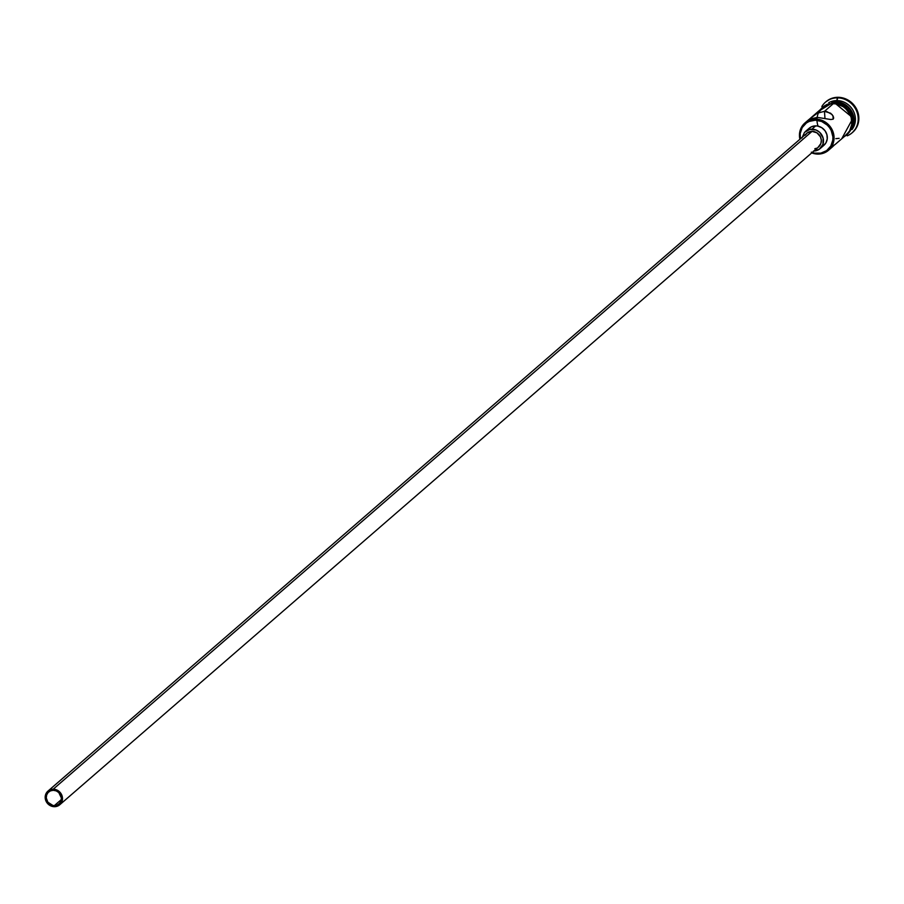 <?xml version="1.0" encoding="UTF-8"?>
<svg xmlns="http://www.w3.org/2000/svg" width="904" height="904" viewBox="0 0 904 904"><rect width="100%" height="100%" fill="white"/><g stroke="black" fill="none" stroke-linecap="round" stroke-linejoin="round"><path stroke-width="1.36" d="M811.317 152.166L814.47 153.115L820.866 153.126L826.595 150.652L830.799 146.075L832.821 140.086L832.9 136.843L831.194 130.481L829.476 127.611L827.25 125.08L821.679 121.475L815.306 120.198L809.125 121.452L806.391 122.989L802.198 127.566L800.176 133.555L800.368 138.854A17.142 15.899 49.1 0 1 815.306 120.198L815.498 119.102A18.046 16.735 49.1 0 1 832.618 130.797A18.046 16.735 49.1 0 1 828.572 150.233A18.046 16.735 49.1 0 1 818.007 154.087A18.046 16.735 49.1 0 1 811.713 152.912A18.046 16.735 -130.9 0 0 818.007 154.087L817.691 153.431A17.142 15.899 49.1 0 1 812.187 152.493M811.679 117.124L817.261 113.215L824.459 111.339L833.296 103.677L824.459 111.339L830.64 113.237L832.991 115.814L833.172 119.17L830.81 119.52L817.465 117.396L809.396 119.158L817.261 113.215L824.459 111.339L824.956 118.266L824.459 111.339L826.798 111.576L832.008 114.469L833.544 117.158L833.172 119.17L830.81 119.52L817.465 117.396L815.498 119.102A18.046 16.735 -130.9 0 0 799.893 139.272A18.046 16.735 49.1 0 1 804.933 122.967A18.046 16.735 49.1 0 1 815.498 119.102L817.465 117.396L809.396 119.158L822.73 107.542A18.046 16.735 -130.9 0 1 833.296 103.677L829.951 104.005L823.917 106.604L819.499 111.429M54.376 805.6L61.325 799.577L54.376 805.6L52.895 805.453L47.855 802.198L46.273 797.938L46.646 795.011L48.104 792.525L50.432 790.876L53.279 790.299A7.887 7.322 49.1 0 1 60.771 795.418A7.887 7.322 49.1 0 1 58.997 803.916A7.887 7.322 49.1 0 1 54.376 805.6A7.887 7.322 49.1 0 1 46.895 800.492A7.887 7.322 49.1 0 1 48.658 791.983A7.887 7.322 49.1 0 1 53.279 790.299L56.217 790.887L58.783 792.548L61.382 797.961L61.02 800.887L59.562 803.373L57.234 805.023L54.376 805.6M805.159 135.25L807.362 132.843L812.063 131.374A9.017 8.373 -130.9 0 0 806.775 133.306L47.923 791.136A9.017 8.373 49.1 0 1 53.2 789.203L812.063 131.374L816.956 132.854L820.425 136.786L821.318 140.131L820.9 143.487L818.007 147.408M59.743 804.763L818.595 146.934A9.017 8.373 -130.9 0 0 820.617 137.227A9.017 8.373 -130.9 0 0 812.063 131.374L53.2 789.203A9.017 8.373 49.1 0 1 61.766 795.045A9.017 8.373 49.1 0 1 59.743 804.763A9.017 8.373 49.1 0 1 54.455 806.696A9.017 8.373 49.1 0 1 45.901 800.854A9.017 8.373 49.1 0 1 47.923 791.136M808.312 129.069L811.645 126.707L815.713 125.882A11.277 10.464 -130.9 0 0 809.114 128.3L805.294 131.6A11.277 10.464 49.1 0 1 811.905 129.193L815.713 125.882L817.837 126.097L821.838 127.735L825.036 130.752L826.923 134.696L827.239 138.967L825.906 142.911L823.149 145.917M832.516 146.798L834.674 144.764M830.222 148.618L834.2 145.002M818.097 126.153L818.097 126.153A18.261 16.95 49.1 0 1 833.273 103.463L833.601 102.05L833.273 103.463A18.261 16.95 49.1 0 1 851.105 116.627A18.261 16.95 49.1 0 1 844.359 136.538L849.783 131.035L851.941 124.65L851.444 117.746L848.381 111.35L843.206 106.457L836.708 103.802L833.273 103.463L826.685 104.796L820.719 109.282M826.019 101.711L830.64 98.785L834.211 97.677L837.963 97.304L836.855 100.593A18.046 16.735 49.1 0 1 853.286 110.83A18.046 16.735 49.1 0 1 851.997 129.532A18.046 16.735 -130.9 0 0 853.286 110.83A18.046 16.735 -130.9 0 0 836.855 100.593A18.046 16.735 -130.9 0 0 828.742 102.717A18.046 16.735 49.1 0 1 836.855 100.593L835.578 101.689A18.046 16.735 -130.9 0 0 831.635 102.152A18.046 16.735 49.1 0 1 835.578 101.689L836.855 100.593L837.33 97.858A20.295 18.826 -130.9 0 0 821.838 106.536A20.295 18.826 49.1 0 1 825.454 102.197A20.295 18.826 49.1 0 1 837.33 97.858L837.963 97.304A20.295 18.826 -130.9 0 0 826.086 101.643A20.295 18.826 -130.9 0 0 825.77 101.926M835.206 102.028A18.046 16.735 -130.9 0 0 834.053 102.062L841.906 103.361L847.771 107.169L850.11 109.825L853.139 116.13L853.387 124.379A18.046 16.735 -130.9 0 0 835.206 102.028M844.991 135.995A18.261 16.95 -130.9 0 0 851.749 116.074A18.261 16.95 -130.9 0 0 833.917 102.909L837.353 103.248M852.348 132.594A20.295 18.826 -130.9 0 0 852.675 132.323A20.295 18.826 -130.9 0 0 857.218 110.457A20.295 18.826 -130.9 0 0 837.963 97.304L845.511 98.807L848.992 100.638L854.743 106.073L856.777 109.486L858.156 113.169L858.698 120.853L856.314 127.939L852.608 132.38M837.33 97.858A20.295 18.826 49.1 0 1 856.585 111.011A20.295 18.826 49.1 0 1 852.031 132.865A20.295 18.826 49.1 0 1 847.229 135.826A20.295 18.826 -130.9 0 0 857.557 113.859A20.295 18.826 -130.9 0 0 837.33 97.858M835.578 101.689A18.046 16.735 49.1 0 1 852.958 126.752A18.046 16.735 -130.9 0 0 835.578 101.689M848.438 133.159L851.817 127.419M852.574 124.097L852.076 117.192M850.845 113.87L846.641 108.118L840.697 104.265M827.318 104.242L824.414 105.881M835.804 138.662L839.149 138.335M846.302 134.854L849.602 130.91L851.726 124.605L851.24 117.78L850.02 114.503L845.873 108.819L843.093 106.638L836.686 104.016L833.296 103.677A18.046 16.735 -130.9 0 1 850.404 115.373A18.046 16.735 -130.9 0 1 846.37 134.798L835.047 144.55M833.544 117.158L833.624 118.334M828.572 150.233L832.753 146.606M820.075 148.64L823.883 145.341A11.277 10.464 -130.9 0 0 826.414 133.193A11.277 10.464 -130.9 0 0 815.713 125.882L811.905 129.193A11.277 10.464 49.1 0 1 822.595 136.493A11.277 10.464 49.1 0 1 820.075 148.64A11.277 10.464 49.1 0 1 813.849 151.047M813.464 151.058L819.329 149.228L822.956 144.324L823.115 138.007L819.759 132.402L816.086 130.029L809.814 129.396L804.504 132.38L801.95 137.973M816.572 148.211L814.798 148.742M54.455 806.696L57.709 806.04L60.376 804.142L62.048 801.306L62.466 797.961L60.658 793.102L58.105 790.684L54.895 789.373L51.528 789.373L48.511 790.672L46.307 793.079L45.2 797.938L46.093 801.283L48.172 804.131L51.11 806.029L54.455 806.696M818.007 154.087A18.046 16.735 -130.9 0 0 834.019 136.628A18.046 16.735 -130.9 0 0 815.498 119.102L815.306 120.198A17.142 15.899 49.1 0 1 832.9 136.843A17.142 15.899 49.1 0 1 817.691 153.431L818.007 154.087M808.978 119.464L804.933 122.967M826.086 101.643L825.454 102.197M841.669 138.877L853.06 118.017L833.601 102.05L818.041 111.61M852.675 132.323L852.031 132.865"/></g></svg>
